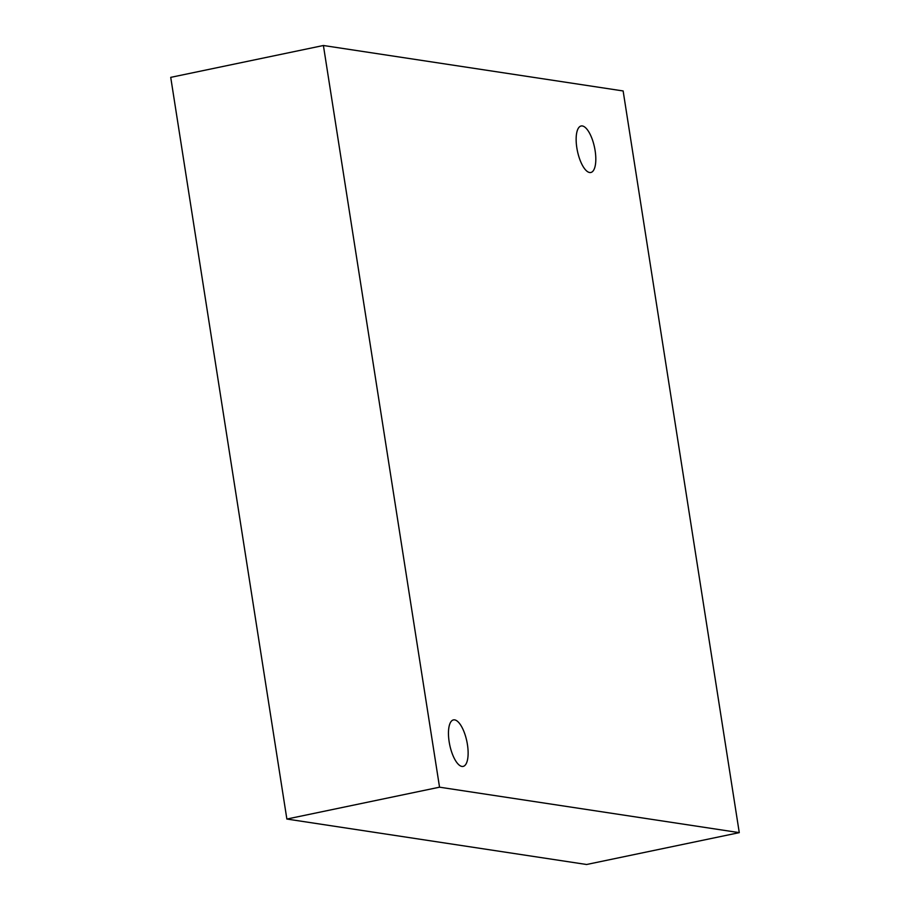 <?xml version="1.0" encoding="UTF-8"?>
<svg xmlns="http://www.w3.org/2000/svg" width="910" height="910" viewBox="0 0 910 910"><rect width="100%" height="100%" fill="white"/><g stroke="black" fill="none" stroke-linecap="round" stroke-linejoin="round"><path stroke-width="1.36" d="M589.623 172.513A23.751 8.747 -101.8 0 1 577.111 149.433A23.751 8.747 -101.8 0 1 581.126 125.99A23.751 8.747 -101.8 0 1 582.332 125.955A23.751 8.747 -101.8 0 1 594.844 149.035A23.751 8.747 -101.8 0 1 590.829 172.49A23.751 8.747 -101.8 0 1 589.623 172.513M461.939 766.436A23.751 8.747 -101.8 0 1 449.426 743.356A23.751 8.747 -101.8 0 1 453.442 719.912A23.751 8.747 -101.8 0 1 454.647 719.878A23.751 8.747 -101.8 0 1 467.16 742.958A23.751 8.747 -101.8 0 1 463.144 766.402A23.751 8.747 -101.8 0 1 461.939 766.436M623.134 90.954L739.273 832.639L439.541 787.184L323.403 45.5L623.134 90.954M323.403 45.5L170.727 77.361L286.866 819.045L586.597 864.5L739.273 832.639M286.866 819.045L439.541 787.184"/></g></svg>
